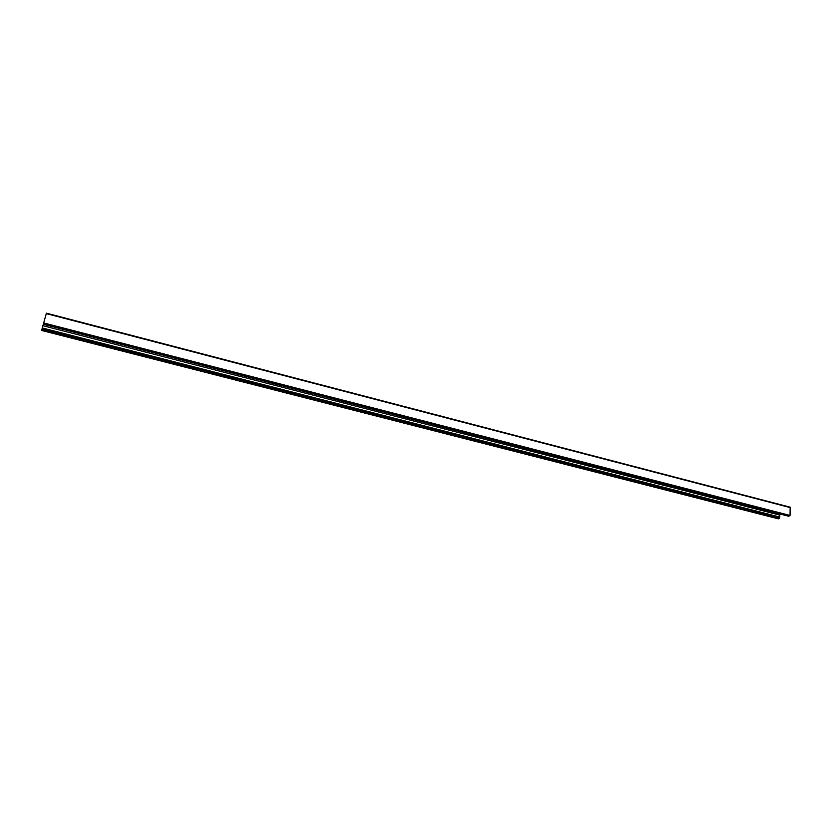 <?xml version="1.0" encoding="UTF-8"?>
<svg xmlns="http://www.w3.org/2000/svg" width="832" height="832" viewBox="0 0 832 832"><rect width="100%" height="100%" fill="white"/><g stroke="black" fill="none" stroke-linecap="round" stroke-linejoin="round"><path stroke-width="1.25" d="M46.394 313.196L41.6 330.47L46.394 313.196L790.192 507.198L46.405 313.165M788.528 516.183L790.036 515.455L790.192 507.198M778.294 518.794L779.709 517.962L779.802 513.958M790.4 507.634L46.301 313.612M790.036 515.455L43.94 323.014M789.745 515.944L43.763 323.69M788.663 516.214L43.555 324.334M779.314 515.018L42.838 325.676M779.22 516.922L42.266 327.954M779.709 517.962L42.016 329.046M779.501 518.565L41.808 329.826M778.45 518.835L41.61 330.45L778.367 518.835M788.59 516.214L43.545 324.355"/></g></svg>
